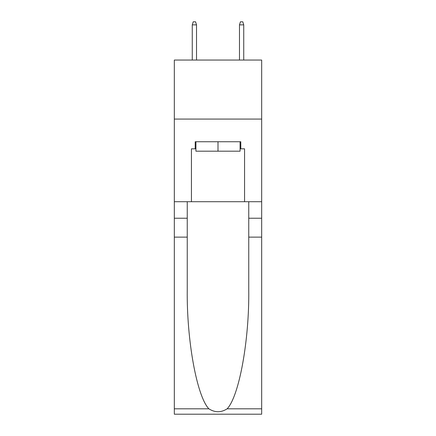 <?xml version="1.0" encoding="UTF-8"?>
<svg xmlns="http://www.w3.org/2000/svg" width="436" height="436" viewBox="0 0 436 436"><rect width="100%" height="100%" fill="white"/><g stroke="black" fill="none" stroke-linecap="round" stroke-linejoin="round"><path stroke-width="0.65" d="M261.676 119.072L261.676 60.048L174.324 60.048L174.324 119.072L261.676 119.072L261.676 201.71L244.563 201.71L244.563 148.823L240.786 148.823L240.786 141.738L195.214 141.738L195.214 148.823L195.922 148.823M240.078 141.738L240.078 151.183L195.922 151.183L195.922 141.738M218 141.738L218 151.183M227.134 408.815L261.676 408.815L261.676 414.2L174.324 414.2L174.324 237.124L187.246 237.124L187.246 289.771C186.619 340.085 196.827 396.302 208.866 408.815C214.948 412.696 221.041 412.696 227.134 408.815C239.173 396.302 249.381 340.085 248.754 289.771L248.754 201.71M248.754 237.124L261.676 237.124L261.676 201.71M174.324 237.124L174.324 119.072M187.246 201.71L187.246 237.124M261.676 408.815L261.676 237.124M174.324 201.71L191.437 201.71L191.437 148.823L195.214 148.823M191.437 201.71L244.563 201.71M240.078 148.823L240.786 148.823M196.516 60.048L196.516 24.868L192.265 24.868L192.265 60.048M192.265 24.868L193.208 21.8L195.568 21.8L196.516 24.868M239.484 24.868L240.432 21.8L242.792 21.8L243.735 24.868L239.484 24.868L239.484 60.048M243.735 24.868L243.735 60.048M248.754 218.234L261.676 218.234M187.246 218.234L174.324 218.234M174.324 408.815L208.866 408.815"/></g></svg>
